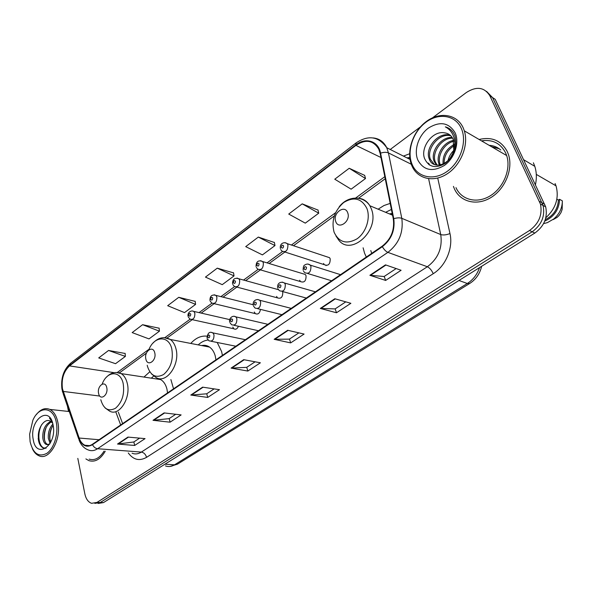 <?xml version="1.0" encoding="UTF-8"?>
<svg xmlns="http://www.w3.org/2000/svg" width="592" height="592" viewBox="0 0 592 592"><rect width="100%" height="100%" fill="white"/><g stroke="black" fill="none" stroke-linecap="round" stroke-linejoin="round"><path stroke-width="0.89" d="M363.111 247.804L364.554 253.184L366.307 257.054M222.422 355.407L221.578 351.448L217.22 342.479M173.545 388.818L170.896 379.568M323.58 263.477L324.253 264.661C328.242 266.282 330.225 264.335 330.203 258.837L329.574 257.698L326.821 256.78M299.663 280.231L300.455 281.577C304.258 282.946 306.123 281.008 306.057 275.754L305.302 274.451L302.786 273.689M232.782 327.087L233.855 328.789C235.742 329.788 237.274 328.952 238.435 326.266M254.308 312.006L255.3 313.612C257.994 314.766 259.718 313.36 260.465 309.379M276.59 296.392L277.485 297.88C281.104 299.034 282.858 297.095 282.754 292.078L282.539 291.53M206.978 336.175C201.11 335.538 195.708 337.958 190.765 343.441M390.18 203.389L383.971 205.535L378.118 209.191M149.776 371.813L143.974 377.06M499.174 148.725L491.856 146.912M98.094 503.466L103.489 502.586L534.828 233.07C544.211 226.233 547.829 217.501 545.691 206.867L495.208 99.323L492.544 97.569L486.58 91.397M94.846 503.392L100.24 502.504L532.186 231.79C541.591 224.916 545.225 216.139 543.079 205.468L492.544 97.569L543.079 205.468C545.225 216.139 541.591 224.916 532.186 231.79L100.24 502.504L94.846 503.392M500.78 150.013C497.517 147.134 493.639 145.58 489.162 145.336C493.639 145.58 497.517 147.134 500.78 150.013M325.97 265.601L326.347 265.334M85.892 458.918L88.918 460.643C95.105 462.448 100.544 459.303 105.243 451.222C100.544 459.303 95.105 462.448 88.918 460.643L85.892 458.918M454.427 188.885C460.265 201.961 476.76 206.253 490.886 197.565C505.065 189.055 513.316 169.127 508.498 154.667L507.322 151.648C501.283 140.556 491.885 136.5 479.135 139.49C491.885 136.5 501.283 140.556 507.322 151.648L508.498 154.667C513.316 169.127 505.065 189.055 490.886 197.565C476.76 206.253 460.265 201.961 454.427 188.885M62.478 388.863C61.242 379.169 63.588 371.517 69.523 365.908L355.918 145.366C365.634 138.979 373.226 140.208 378.702 149.036L380.131 153.372L393.303 218.907C394.738 230.11 391.031 239.212 382.18 246.198L92.426 444.274C89.88 445.961 87.379 446.287 84.93 445.258C82.362 444.059 80.438 441.654 79.158 438.036L62.478 388.863M62.227 389.055L78.914 438.287C82.007 445.843 86.543 447.981 92.515 444.681L382.358 246.672C391.43 239.508 395.234 230.177 393.761 218.685L380.575 153.136C378.421 140.94 365.553 136.974 355.755 144.936L69.442 365.53C63.366 371.273 60.961 379.117 62.227 389.055M496.577 147.541L498.856 148.503M364.665 175.387L349.213 168.269L334.761 179.206L351.13 189.181L365.508 178.532L364.628 175.239M318.008 210.079L302.201 203.855L288.726 214.06L305.287 223.14L318.718 213.194L317.978 209.931M274.399 242.498L258.319 237.081L245.717 246.62L262.419 254.893L274.984 245.584L274.37 242.35M125.141 353.468L108.543 350.471L98.716 357.916L115.536 363.695L125.371 356.414L125.134 353.328M159.13 328.197L142.591 324.697L132.164 332.593L149.006 338.905L159.433 331.18L159.115 328.057M195.197 301.387L178.762 297.31L167.677 305.701L184.512 312.606L195.589 304.399L195.175 301.239M233.544 272.875L217.264 268.161L205.454 277.1L222.244 284.656L234.032 275.924L233.522 272.727M453.435 186.391L454.168 188.3L453.435 186.391M77.811 458.386L84.848 493.861C85.973 498.975 88.215 502.127 91.575 503.311L96.97 502.416L529.514 230.503C538.957 223.591 542.598 214.778 540.452 204.062L489.858 95.793C484.397 87.157 476.575 86.055 466.4 92.478L432.537 117.823M420.468 126.851L390.232 149.48M67.444 406.149L68.494 411.447M334.813 298.745L350.878 303.304L336.493 312.761L320.316 308.439L334.813 298.745M385.488 264.861L401.102 270.278L385.651 280.438L369.889 275.287L385.488 264.861M202.597 387.153L219.484 389.691L207.725 397.424L190.787 395.056L202.597 387.153M164.088 412.905L181.122 414.918L170.074 422.185L153.01 420.313L164.088 412.905M127.939 437.081L145.062 438.628L134.665 445.458L117.519 444.044L127.939 437.081M287.668 330.269L304.088 334.066L290.665 342.894L274.163 339.305L287.668 330.269M243.704 359.67L260.391 362.8L247.833 371.051L231.08 368.106L243.704 359.67M247.833 371.051L246.753 367.314M255.093 361.808L246.686 367.358L231.08 368.106M290.665 342.894L289.466 339.083M298.879 332.859L289.407 339.127L274.163 339.305M134.665 445.458L133.866 441.935M139.623 438.132L133.799 441.987L117.519 444.044M170.074 422.185L169.194 418.588M175.713 414.274L169.12 418.633L153.01 420.313M207.725 397.424L206.749 393.761M214.126 388.885L206.675 393.806L190.787 395.056M385.651 280.438L384.178 276.479M396.152 268.561L384.119 276.516L369.889 275.287M336.493 312.761L335.168 308.876M345.78 301.861L335.109 308.913L320.316 308.439M217.264 268.161L234.032 275.924M178.762 297.31L195.589 304.399M142.591 324.697L159.433 331.18M108.543 350.471L125.371 356.414M258.319 237.081L274.984 245.584M302.201 203.855L318.718 213.194M349.213 168.269L365.508 178.532M484.485 140.474L481.866 141.081M56.336 422.673C53.613 406.415 39.116 405.409 32.863 420.268L29.63 434.217L30.111 441.728C33.108 453.65 38.709 457.505 46.931 453.294C54.072 448.388 58.549 433.855 56.336 422.673M32.331 448.625C34.025 452.288 36.275 454.686 39.087 455.825C49.432 460.805 61.657 439.294 57.846 422.311C56.469 415.732 53.798 411.433 49.832 409.412C45.118 407.481 40.626 409.198 36.356 414.57M50.091 443.46L48.322 438.295C47.959 432.663 49.476 427.92 52.888 424.057M50.72 442.291L49.698 438.413C49.336 433.581 50.49 429.259 53.169 425.426M49.669 444.148L46.257 444.488C44.363 443.482 43.209 441.269 42.787 437.843C42.543 429.762 45.207 424.279 50.786 421.4M48.078 444.755L47.649 444.592C45.754 443.593 44.6 441.38 44.178 437.954C43.875 430.458 46.28 425.078 51.386 421.822M52.681 423.243L50.461 421.223C44.437 417.449 37.133 428.867 38.465 438.191M33.211 439.479C36.216 460.102 57.394 445.273 53.095 425.026C49.595 404.491 29.089 419.95 33.211 439.479M52.133 421.585L49.439 418.107L52.281 421.985M89.192 459.133C94.727 460.805 99.685 458.134 104.059 451.134M45.821 448.307L43.778 447.929C38.421 445.835 37.022 433.107 41.729 424.575M44.637 440.337C43.971 436.045 44.548 431.59 46.361 426.98M50.091 440.544C49.491 436.422 50.039 432.153 51.733 427.735M46.117 448.092L43.075 447.878C40.308 446.42 38.68 443.216 38.191 438.258M106.745 387.568C105.235 379.753 96.762 385.984 98.612 393.473C100.041 401.302 108.625 395.16 106.745 387.568M167.558 392.91L166.929 389.003C165.753 384.504 163.666 381.366 160.676 379.59L154.534 378.658M153.75 376.024L151.293 378.17M159.766 379.139L159.167 379.361M156.651 378.976L157.339 378.495M154.734 352.765C152.98 344.744 143.775 351.507 145.891 359.174C147.556 367.218 156.887 360.543 154.734 352.765M215.939 359.84L215.207 355.822C214.082 351.892 212.202 348.977 209.553 347.09C207.126 345.439 204.499 344.929 201.665 345.558M217.59 342.968L216.842 342.405M208.066 340.037C204.566 340.422 201.28 342.035 198.209 344.884M207.644 346.031L206.312 346.461M203.707 345.95L204.706 345.321M347.711 212.802C344.833 204.062 332.386 213.216 335.731 221.482C338.461 230.266 351.123 221.201 347.711 212.802M392.207 213.446L389.418 213.89M391.401 209.442L385.636 212.313M370.777 250.549L371.695 253.369M391.275 214.667L392.348 214.163M461.301 128.405C455.433 115.04 438.679 112.524 425.863 122.3C412.957 131.883 406.615 151.204 412.032 164.206C417.256 177.334 433.455 181.13 446.923 171.576C460.472 162.223 467.369 141.621 461.301 128.405M463.255 127.99C457.098 114.012 439.553 111.407 426.166 121.626C412.683 131.646 406.068 151.811 411.721 165.397L411.921 165.871C417.404 178.843 433.322 182.854 447.041 173.937C460.828 165.183 468.931 145.144 464.335 130.854L463.255 127.99M455.973 187.642C461.427 199.978 476.952 204.018 490.213 195.841C503.526 187.827 511.236 169.097 506.671 155.555L505.598 152.832C500.506 143.205 492.47 139.209 481.496 140.866M439.508 165.131L438.931 163.806C435.557 155.378 443.319 141.954 453.598 140.408M440.352 164.983L440.13 164.428C436.926 156.295 443.896 143.442 453.849 141.259M436.445 165.101L434.099 161.313C430.036 151.67 441.181 136.278 452.221 137.536M437.17 165.19L435.312 161.942C431.405 152.595 441.728 137.647 452.614 138.18M453.761 149.746L453.169 139.275C451.363 135.442 448.447 133.289 444.422 132.83C432.486 130.395 420.231 147.667 424.568 158.552C428.8 167.329 435.764 168.898 445.443 163.251C454.264 155.659 457.431 146.535 454.937 135.879L454.538 134.88C452.599 130.662 449.535 127.99 445.339 126.866C449.424 129.004 452.251 132.423 453.835 137.129C455.085 141.103 455.056 145.314 453.761 149.746L453.642 150.257C450.904 164.783 432.774 170.437 429.259 158.945L429.2 158.789C424.605 147.948 438.931 130.987 450.394 135.398M434.417 164.524L430.436 159.426C425.959 148.881 439.493 132.29 450.889 135.871M448.033 160.558C448.921 156.776 450.764 153.469 453.553 150.657M450.238 157.931L452.488 153.898M443.119 164.065C442.446 155.57 446.183 148.984 454.316 144.3M444.155 163.533C444.007 155.97 447.404 149.968 454.338 145.528M417.811 160.003C423.583 170.452 432.419 172.279 444.318 165.479C454.53 158.36 459.703 142.864 455.167 132.86C448.921 122.529 439.982 120.946 428.349 128.116C418.507 135.368 413.653 150.124 417.811 160.003M545.276 219.669C553.439 215.606 557.819 209.065 558.404 200.052L556.865 199.186M553.246 219.58L557.19 217.323L559.114 215.421L560.994 212.595L562.148 209.457L562.356 200.866L559.581 199.304L558.404 200.052M543.597 223.598L547.356 222.644L553.742 218.988C559.433 214.052 562.304 208.014 562.356 200.866M544.744 221.119C554.149 216.827 559.092 209.561 559.581 199.304M545.809 217.812C555.851 208.451 559.255 197.795 556.029 185.851L555.074 183.542M535.457 184.652C536.826 178.155 536.604 172.05 534.798 166.337L533.392 162.778M445.339 126.866L448.869 128.316M429.555 165.087L428.786 163.392L428.171 163.081L428.86 164.62M103.489 502.586L96.97 502.416M544.692 204.225L539.453 201.406M534.828 233.07L529.514 230.503M165.471 465.919C168.461 467.014 171.473 466.651 174.499 464.831L164.924 464.195M469.782 283.427L177.452 464.172L174.499 464.831L467.317 283.494L458.963 280.475M481.651 266.296C479.846 273.8 475.85 279.535 469.656 283.501L467.317 283.494C473.082 279.794 477.159 274.503 479.557 267.606M69.523 365.908L114.108 372.657M403.441 156.103L409.62 153.772M409.79 157.539L406.948 157.864M78.677 438.916L63.189 393.732L62.922 391.667M382.358 246.672C384.03 249.58 385.873 251.482 387.886 252.362L97.584 448.729C95.408 448.418 93.721 447.071 92.515 444.681M393.761 218.685C397.025 217.723 399.704 217.604 401.798 218.33C403.611 232.33 398.978 243.675 387.886 252.362L427.357 266.748C438.154 258.623 442.616 247.893 440.737 234.565L428.608 178.717M132.053 453.228C135.109 454.434 138.21 454.057 141.355 452.081L97.584 448.729C94.424 450.801 91.331 451.208 88.297 449.957C84.153 448.418 81.097 445.184 79.136 440.256L78.914 438.287M380.575 153.136C383.749 152.129 386.369 152.055 388.441 152.921L401.798 218.33L440.737 234.565C443.245 235.327 446.331 234.987 449.972 233.551C453.376 247.841 445.761 265.978 433.233 273.696L146.572 457.335C139.468 461.331 133.363 459.866 128.272 452.947M373.041 137.921C379.191 138.484 383.757 141.754 386.746 147.726L388.441 152.921L411.285 164.243M355.755 144.936L356.206 142.827C368.468 134.761 378.643 136.397 386.746 147.726L410.041 159.418M61.99 389.484C60.628 378.436 63.499 369.689 70.603 363.244L69.442 365.53M437.873 178.695L449.972 233.551M489.858 95.793L492.544 97.569M146.572 457.335C145.639 454.316 143.9 452.569 141.355 452.081L427.357 266.748C429.703 267.895 431.664 270.211 433.233 273.696M355.918 145.366L380.959 157.509M384.815 176.675L355.629 198.031M335.538 212.735L291.412 245.029M282.451 251.585L267.029 262.87M258.06 269.434L243.549 280.06M234.573 286.632L220.905 296.629M211.929 303.2L199.067 312.613M190.084 319.184L164.872 337.64M149.125 349.169L117.32 372.442M63.159 391.416L99.5 396.026M79.158 438.036L99.071 439.73M115.773 411.81L120.672 424.967M120.287 372.198L119.258 372.775M244.2 359.766L231.657 368.143M203.1 387.227L191.364 395.071M164.598 412.964L153.594 420.32M128.449 437.125L118.111 444.03M288.156 330.38L274.725 339.364M335.294 298.886L320.864 308.521M385.954 265.024L370.422 275.406M100.788 399.718C103.578 409.072 108.491 411.906 115.529 408.236C122.159 402.331 124.712 394.131 123.195 383.623C120.516 370.104 106.93 370.747 102.179 384.104M105.08 407.925L109.594 411.107C119.051 416.835 131.187 398.046 127.265 383.335C126.133 378.665 124.076 375.417 121.108 373.596L116.254 372.464M147.216 365.249L147.423 366.219C150.59 375.779 155.999 378.525 163.658 374.47C170.851 368.12 173.552 359.544 171.761 348.74C168.676 334.954 153.935 336.019 148.836 349.842M151.508 373.915L155.666 377.237C166.019 384.807 180.634 364.398 175.891 348.518C174.803 344.433 172.938 341.414 170.311 339.468L164.184 337.662M366.929 208.547C361.682 198.387 353.942 196.374 343.715 202.494C334.428 210.73 331.209 220.616 334.066 232.153C338.927 242.394 346.579 244.622 357.013 238.842C365.982 232.671 370.71 218.293 366.929 208.547M335.938 235.949L337.817 238.724C349.458 258.031 380.708 230.776 371.243 208.643L369.874 205.757C366.922 200.94 362.822 198.401 357.568 198.135M499.012 148.607L491.523 146.712M192.282 310.926L193.821 311.414L194.857 313.153C194.96 317.971 193.369 319.991 190.099 319.192L188.345 317.12M188.818 315.529C189.906 316.69 190.557 316.217 190.765 314.1C189.677 312.939 189.026 313.412 188.818 315.529M214.215 294.779L215.902 295.378L216.857 297.006C216.938 302.038 215.251 304.066 211.803 303.097L210.19 301.15M210.693 299.434C211.825 300.603 212.498 300.107 212.706 297.954C211.566 296.799 210.893 297.288 210.693 299.434M236.97 278.048L238.813 278.758L239.671 280.26C239.723 285.522 237.932 287.564 234.299 286.402L232.841 284.597M233.366 282.754C234.558 283.916 235.253 283.405 235.453 281.222C234.262 280.06 233.566 280.571 233.366 282.754M260.584 260.68L262.596 261.531L263.344 262.885C263.359 268.391 261.457 270.448 257.624 269.057L256.343 267.421M256.898 265.445C258.142 266.607 258.867 266.074 259.067 263.847C257.816 262.693 257.091 263.225 256.898 265.445M285.107 242.646L287.29 243.66L287.919 244.844C287.89 250.616 285.862 252.68 281.836 251.03L280.749 249.595M281.326 247.471C282.636 248.625 283.383 248.078 283.575 245.813C282.273 244.666 281.518 245.214 281.326 247.471M211.196 332.364L212.861 332.882L213.971 334.709C214.104 339.645 212.469 341.688 209.057 340.844L207.252 338.705M209.79 335.694C208.65 334.473 207.977 334.946 207.77 337.122C208.909 338.343 209.583 337.869 209.79 335.694M234.018 316.232L235.845 316.861L236.859 318.57C236.978 323.728 235.231 325.792 231.627 324.749L229.977 322.744M232.619 319.562C231.428 318.341 230.725 318.829 230.525 321.042C231.716 322.263 232.412 321.767 232.619 319.562M257.705 299.485L259.718 300.248L260.621 301.816C260.702 307.226 258.845 309.298 255.041 308.032L253.561 306.182M256.314 302.815C255.063 301.594 254.338 302.105 254.138 304.355C255.389 305.576 256.114 305.058 256.314 302.815M282.31 282.095L284.515 283.02L285.292 284.419C285.337 290.095 283.353 292.174 279.335 290.65L278.055 288.992M280.926 285.425C279.616 284.204 278.862 284.737 278.662 287.016C279.972 288.237 280.726 287.705 280.926 285.425M307.892 264.017L310.304 265.135L310.941 266.333C310.926 272.305 308.809 274.377 304.584 272.564L303.511 271.129M306.501 267.347C305.132 266.134 304.347 266.689 304.155 269.005C305.524 270.226 306.308 269.671 306.501 267.347M284.589 251.918L324.253 264.661M260.14 269.789L300.455 281.577M191.971 319.606L233.855 328.789M213.875 303.6L255.3 313.612M236.578 287.009L277.485 297.88M545.691 206.867L540.452 204.062M177.452 464.172L170.015 466.466M407.622 158.205L409.819 157.805M62.204 390.513L62.7 392.348M356.125 142.894L70.603 363.244M84.93 445.258L89.525 445.621M118.311 412.099L122.625 423.628M119.466 372.842L146.424 353.106M385.229 178.74L358.574 198.202M334.265 215.954L293.499 245.724M284.885 252.014L269.138 263.507M260.421 269.871L245.665 280.645M236.859 287.083L223.043 297.169M214.141 303.666L201.213 313.101M192.23 319.665L167.173 337.958M69.294 411.536L49.832 409.412M47.649 444.592L46.257 444.488M43.778 447.929L43.075 447.878M160.676 379.59L121.108 373.596C115.714 371.347 110.778 372.597 106.286 377.333M209.553 347.09L170.311 339.468C164.088 336.249 158.308 337.462 152.973 343.108M392.555 215.199L369.874 205.757C362.822 194.99 347.326 195.893 339.164 206.882M440.13 164.428L438.931 163.806M435.312 161.942L434.099 161.313M430.436 159.426L429.2 158.789M557.19 217.323L553.742 218.988M556.029 185.851L536.285 174.388M534.798 166.337L523.72 159.773M506.671 155.555L464.335 130.854M229.77 319.628L193.821 311.414C190.779 309.845 187.109 312.939 188.123 316.357M253.184 304.732L215.902 295.378C211.943 294.298 209.953 295.956 209.938 300.336M278.447 289.68L238.813 278.758C234.617 277.507 232.538 279.165 232.56 283.723M305.302 274.451L262.596 261.531C258.327 259.866 256.136 261.516 256.033 266.489M329.574 257.698L287.29 243.66C284.13 241.418 279.454 243.445 280.401 248.603M245.384 339.712L212.861 332.882C209.575 331.254 207.629 332.948 207.022 337.958M235.86 346.224L211.107 341.258M267.895 324.32L235.845 316.861C232.308 314.729 228.564 318.94 229.726 321.937M258.497 330.75L233.914 325.26M291.227 308.373L259.718 300.248C256.269 298.242 252.251 301.143 253.28 305.324M281.97 314.7L257.572 308.661M315.425 291.834L284.515 283.02C280.889 281.037 276.775 283.168 277.744 288.075M306.316 298.057L282.147 291.419M340.533 274.666L310.304 265.135C308.55 263.773 306.715 263.729 304.799 264.994C303.703 265.26 303.163 266.985 303.156 270.144M331.587 280.786L307.677 273.504"/></g></svg>
